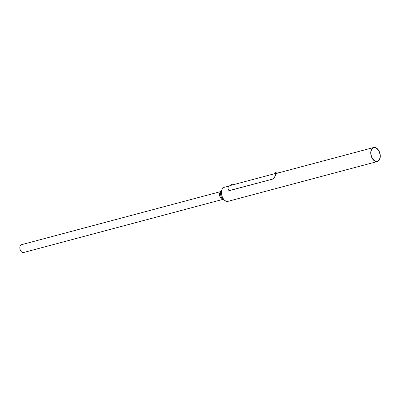 <?xml version="1.0" encoding="UTF-8"?>
<svg xmlns="http://www.w3.org/2000/svg" width="400" height="400" viewBox="0 0 400 400"><rect width="100%" height="100%" fill="white"/><g stroke="black" fill="none" stroke-linecap="round" stroke-linejoin="round"><path stroke-width="0.6" d="M377.385 161.525A7.255 4.565 75.1 0 0 380 153.635A7.255 4.565 75.1 0 0 374.025 147.435A7.255 4.565 75.1 0 0 373.645 147.51A7.255 4.565 75.1 0 0 371.03 155.4A7.255 4.565 75.1 0 0 377.01 161.6A7.255 4.565 75.1 0 0 377.385 161.525L228.11 201.315A7.255 4.565 -104.9 0 1 227.735 201.385A7.255 4.565 -104.9 0 1 225.455 200.85A7.255 4.565 -104.9 0 1 222.3 189.02A7.255 4.565 -104.9 0 1 224.375 187.295L229.38 185.965M374.09 147.765A6.915 4.355 75.1 0 0 373.735 147.835A6.915 4.355 75.1 0 0 371.24 155.355A6.915 4.355 75.1 0 0 376.94 161.27A6.915 4.355 75.1 0 0 377.295 161.2A6.915 4.355 75.1 0 0 379.79 153.675A6.915 4.355 75.1 0 0 374.09 147.765M225.455 200.85L223.63 199.785A5.475 3.445 -104.9 0 1 221.25 190.85L222.3 189.02M21.67 244.655A4.05 2.55 75.1 0 0 21.46 244.7A4.05 2.55 75.1 0 0 20 249.105A4.05 2.55 75.1 0 0 23.335 252.565A4.05 2.55 75.1 0 0 23.545 252.525L222.68 199.445M220.19 192.155A4.05 2.55 75.1 0 0 219.745 196.035A4.05 2.55 75.1 0 0 222.065 199.185L224.015 200.01A5.505 3.465 -104.9 0 1 220.875 195.735A5.505 3.465 -104.9 0 1 221.47 190.465L220.19 192.155M275 173.595L277.78 172.855A7.455 4.69 75.1 0 0 275.27 175.425L275.42 175.47C274.855 177.235 273.845 178.47 272.385 179.18L230.025 190.47L228.9 190.435M232.915 184.81L232.78 184.165L231.685 184.36L231.615 185.15L232.26 184.99L275.22 173.535M278.875 172.77A7.455 4.69 75.1 0 0 278.165 172.78A7.455 4.69 75.1 0 0 277.78 172.855M272.385 179.18L229.895 190.425L228.83 190.415L227.865 188.06A7.455 4.69 -104.9 0 1 230.375 185.49L231.85 185.095M272.255 179.135C273.71 178.44 274.715 177.2 275.27 175.425M278.205 172.975A7.255 4.565 75.1 0 0 277.83 173.05A7.255 4.565 75.1 0 0 275.42 175.47M274.845 172.87L276.14 172.615M274.91 172.775L276.045 172.55M232.78 184.165L232.495 184.17M277.83 173.05L373.645 147.51M21.46 244.7L220.595 191.62M274.985 173.59L274.885 172.785L276.15 172.605L276.285 173.25M231.465 184.44L231.715 184.275"/></g></svg>
